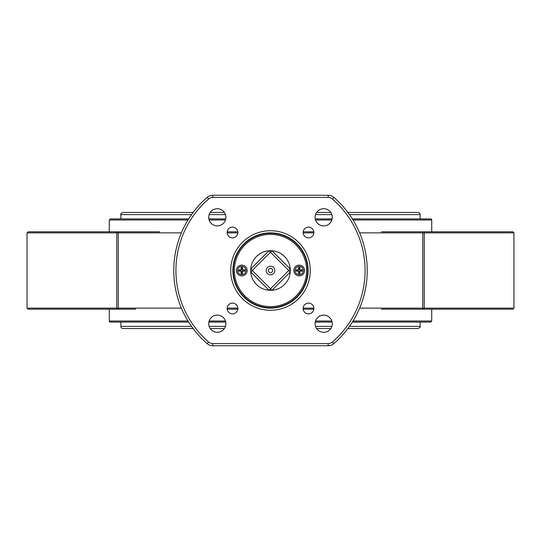 <?xml version="1.0" encoding="UTF-8"?>
<svg xmlns="http://www.w3.org/2000/svg" width="541" height="541" viewBox="0 0 541 541"><rect width="100%" height="100%" fill="white"/><g stroke="black" fill="none" stroke-linecap="round" stroke-linejoin="round"><path stroke-width="0.81" d="M352.996 219.984L431.725 219.984A1.075 1.075 0 0 0 430.65 218.909L352.326 218.909M332.147 218.909L315.254 218.909M225.746 218.909L208.853 218.909M188.674 218.909L110.35 218.909L109.275 219.984L188.004 219.984M188.004 321.016L109.275 321.016A1.075 1.075 0 0 0 110.35 322.091L188.674 322.091M208.853 322.091L225.746 322.091M315.254 322.091L332.147 322.091M352.326 322.091L430.65 322.091L431.725 321.016L431.725 309.195M431.725 219.984L431.725 231.805M431.671 309.195L387.505 309.195M102.181 309.195L119.203 309.195A1.075 0.933 -90 0 1 118.269 308.12L27.05 308.12L28.125 309.195L119.203 309.195M227.173 309.195L237.83 309.195M303.17 309.195L313.827 309.195M423.562 231.805L512.875 231.805L423.562 231.805A1.075 0.676 90 0 1 424.239 232.88L513.95 232.88L513.95 308.12L512.875 309.195L405.25 309.195M135.75 309.195L108.261 309.195M381.425 309.195L432.739 309.195M313.827 231.805L303.17 231.805M237.83 231.805L227.173 231.805M117.438 231.805A1.075 0.676 90 0 0 116.761 232.88L27.05 232.88L28.125 231.805L159.575 231.805M504.239 231.805L431.671 231.805M432.739 231.805L381.425 231.805M191.548 326.392L120.88 326.392A2.15 2.15 0 0 0 123.03 328.543L193.11 328.543M210.192 328.543L224.407 328.543M316.593 328.543L330.808 328.543M347.89 328.543L417.97 328.543C419.958 327.616 420.675 326.899 420.12 326.392L349.452 326.392M120.88 326.392L120.88 322.091M120.88 218.909L120.88 214.608L191.548 214.608M349.452 214.608L420.12 214.608A2.15 2.15 0 0 0 417.97 212.457L347.89 212.457M330.808 212.457L316.593 212.457M224.407 212.457L210.192 212.457M193.11 212.457L123.03 212.457C121.056 213.37 120.339 214.087 120.88 214.608M270.5 272.65A2.15 2.15 0 0 1 268.64 269.425A2.15 2.15 0 0 1 272.36 269.425A2.15 2.15 0 0 1 270.5 272.65M270.5 274.801A4.301 4.301 0 0 0 274.226 268.35A4.301 4.301 0 0 0 266.774 268.35A4.301 4.301 0 0 0 270.5 274.801M270.5 288.738L252.262 270.5L270.5 252.262L288.738 270.5L270.5 288.738L272.022 290.26A19.821 19.821 0 0 1 250.74 268.978A19.821 19.821 0 0 1 272.022 250.74A19.821 19.821 0 0 1 290.26 272.022A19.821 19.821 0 0 1 272.022 290.26L268.978 290.26L270.5 288.738M270.5 306.612A36.112 36.112 0 0 1 239.223 252.444A36.112 36.112 0 0 1 301.777 252.444A36.112 36.112 0 0 1 270.5 306.612M270.5 307.687A37.187 37.187 0 0 0 302.71 251.903A37.187 37.187 0 0 0 238.29 251.903A37.187 37.187 0 0 0 270.5 307.687M212.816 345.74L212.816 343.589L328.184 343.589L212.816 343.589A6.451 6.451 0 0 1 208.596 342.013L207.189 343.643A96.738 96.738 0 0 1 207.189 197.357A96.738 96.738 0 0 0 207.189 343.643A8.602 8.602 0 0 0 212.816 345.74L328.184 345.74A8.602 8.602 0 0 0 333.811 343.643A96.738 96.738 0 0 0 333.811 197.357A8.602 8.602 0 0 0 328.184 195.26L212.816 195.26L328.184 195.26A8.602 8.602 0 0 1 333.811 197.357A96.738 96.738 0 0 1 333.811 343.643L332.404 342.013A6.451 6.451 0 0 1 328.184 343.589L328.184 345.74M212.816 195.26A8.602 8.602 0 0 0 207.189 197.357L208.596 198.987A6.451 6.451 0 0 1 212.816 197.411L212.816 195.26A8.602 8.602 0 0 0 207.189 197.357M323.701 208.698A8.602 8.602 0 0 1 331.146 221.6A8.602 8.602 0 0 1 316.255 221.6A8.602 8.602 0 0 1 323.701 208.698M323.701 315.105A8.602 8.602 0 0 1 331.146 328.002A8.602 8.602 0 0 1 316.255 328.002A8.602 8.602 0 0 1 323.701 315.105M232.502 303.129A5.376 5.376 0 0 1 237.154 311.19A5.376 5.376 0 0 1 227.842 311.19A5.376 5.376 0 0 1 232.502 303.129M232.502 227.125A5.376 5.376 0 0 1 237.154 235.186A5.376 5.376 0 0 1 227.842 235.186A5.376 5.376 0 0 1 232.502 227.125M308.498 227.125A5.376 5.376 0 0 1 313.158 235.186A5.376 5.376 0 0 1 303.846 235.186A5.376 5.376 0 0 1 308.498 227.125M308.498 303.129A5.376 5.376 0 0 1 313.158 311.19A5.376 5.376 0 0 1 303.846 311.19A5.376 5.376 0 0 1 308.498 303.129M217.299 208.698A8.602 8.602 0 0 1 224.745 221.6A8.602 8.602 0 0 1 209.854 221.6A8.602 8.602 0 0 1 217.299 208.698M217.299 315.105A8.602 8.602 0 0 1 224.745 328.002A8.602 8.602 0 0 1 209.854 328.002A8.602 8.602 0 0 1 217.299 315.105M232.88 270.5A37.62 37.62 0 0 1 270.5 232.88A37.62 37.62 0 0 1 308.12 270.5A37.62 37.62 0 0 1 270.5 308.12A37.62 37.62 0 0 1 232.88 270.5M270.5 232.88A37.62 37.62 0 0 1 303.082 289.307A37.62 37.62 0 0 1 237.918 289.307A37.62 37.62 0 0 1 270.5 232.88M250.74 268.978L252.262 270.5L250.74 272.022L250.74 268.978L268.978 250.74L272.022 250.74L270.5 252.262L268.978 250.74M250.74 272.022L268.978 290.26M290.26 272.022L288.738 270.5L290.26 268.978L290.26 272.022L272.022 290.26M290.26 268.978L272.022 250.74M301.175 270.96A2.008 2.008 0 0 0 301.175 270.04L302.284 269.79A9.434 0.825 174.8 0 0 300.154 269.945L299.775 269.567A9.434 0.825 -84.8 0 0 299.93 267.437L299.68 268.546A2.008 2.008 0 0 0 298.76 268.546L298.896 269.546L298.26 270.175L296.157 269.79A3.145 3.145 0 0 0 296.157 271.21A9.434 0.825 -5.2 0 0 298.28 271.055L298.666 271.433A9.434 0.825 95.2 0 0 298.51 273.563L298.76 272.454A2.008 2.008 0 0 0 299.68 272.454L299.538 271.454L300.174 270.825L302.284 271.21A3.145 3.145 0 0 0 302.284 269.79M298.76 268.546L298.51 267.437A9.434 0.825 84.8 0 0 298.666 269.567L298.28 269.945A9.434 0.825 -174.8 0 0 296.157 269.79M299.93 267.437A3.145 3.145 0 0 0 298.51 267.437M297.259 270.04A2.008 2.008 0 0 0 297.259 270.96L296.157 271.21M299.68 272.454L299.93 273.563A9.434 0.825 -95.2 0 0 299.775 271.433L300.154 271.055A9.434 0.825 5.2 0 0 302.284 271.21M298.51 273.563A3.145 3.145 0 0 0 299.93 273.563M299.22 274.672A4.172 4.172 0 0 1 295.602 268.41A4.172 4.172 0 0 1 302.838 268.41A4.172 4.172 0 0 1 299.22 274.672M293.844 270.5A5.376 5.376 0 0 1 301.905 265.847A5.376 5.376 0 0 1 301.905 275.153A5.376 5.376 0 0 1 293.844 270.5A5.376 5.376 0 0 0 299.22 275.876A5.376 5.376 0 0 0 304.59 270.5A5.376 5.376 0 0 0 299.22 265.124A5.376 5.376 0 0 0 293.844 270.5M301.175 270.04L300.174 270.175L299.538 269.546L299.68 268.546M297.259 270.96L298.26 270.825L298.896 271.454L298.76 272.454M243.741 270.96A2.008 2.008 0 0 0 243.741 270.04L244.843 269.79A9.434 0.825 174.8 0 0 242.72 269.945L242.334 269.567A9.434 0.825 -84.8 0 0 242.49 267.437L242.24 268.546A2.008 2.008 0 0 0 241.32 268.546L241.462 269.546L240.826 270.175L238.716 269.79A3.145 3.145 0 0 0 238.716 271.21A9.434 0.825 -5.2 0 0 240.846 271.055L241.225 271.433A9.434 0.825 95.2 0 0 241.07 273.563L241.32 272.454A2.008 2.008 0 0 0 242.24 272.454L242.104 271.454L242.74 270.825L244.843 271.21A3.145 3.145 0 0 0 244.843 269.79M241.32 268.546L241.07 267.437A9.434 0.825 84.8 0 0 241.225 269.567L240.846 269.945A9.434 0.825 -174.8 0 0 238.716 269.79M242.49 267.437A3.145 3.145 0 0 0 241.07 267.437M239.825 270.04A2.008 2.008 0 0 0 239.825 270.96L238.716 271.21M242.24 272.454L242.49 273.563A9.434 0.825 -95.2 0 0 242.334 271.433L242.72 271.055A9.434 0.825 5.2 0 0 244.843 271.21M241.07 273.563A3.145 3.145 0 0 0 242.49 273.563M241.78 274.672A4.172 4.172 0 0 1 238.162 268.41A4.172 4.172 0 0 1 245.398 268.41A4.172 4.172 0 0 1 241.78 274.672M236.403 270.5A5.376 5.376 0 0 1 244.471 265.847A5.376 5.376 0 0 1 244.471 275.153A5.376 5.376 0 0 1 236.403 270.5A5.376 5.376 0 0 0 241.78 275.876A5.376 5.376 0 0 0 247.156 270.5A5.376 5.376 0 0 0 241.78 265.124A5.376 5.376 0 0 0 236.41 270.5M243.741 270.04L242.74 270.175L242.104 269.546L242.24 268.546M239.825 270.96L240.826 270.825L241.462 271.454L241.32 272.454M209.13 219.984L225.469 219.984M315.531 219.984L331.87 219.984M431.725 321.016L352.996 321.016M331.87 321.016L315.531 321.016M225.469 321.016L209.13 321.016M313.861 308.12L303.143 308.12M237.857 308.12L227.139 308.12M421.797 309.195A1.075 0.933 -90 0 0 422.731 308.12L359.623 308.12M423.562 309.195A1.075 0.676 -90 0 0 424.239 308.12L422.731 308.12L422.731 232.88L424.239 232.88L424.239 308.12L513.95 308.12M117.438 309.195A1.075 0.676 -90 0 1 116.761 308.12L116.761 232.88L181.377 232.88M181.377 308.12L118.269 308.12L118.269 232.88A1.075 0.933 90 0 1 119.203 231.805M227.139 232.88L237.857 232.88M303.143 232.88L313.861 232.88M421.797 231.805A1.075 0.933 90 0 1 422.731 232.88L359.623 232.88M331.87 326.392L315.531 326.392M225.469 326.392L209.13 326.392M209.13 214.608L225.469 214.608M315.531 214.608L331.87 214.608M212.816 197.411L328.184 197.411L328.184 195.26M328.184 197.411A6.451 6.451 0 0 1 332.404 198.987L333.811 197.357M332.404 198.987A94.587 94.587 0 0 1 332.404 342.013M208.596 342.013A94.587 94.587 0 0 1 208.596 198.987M230.73 270.5A39.77 39.77 0 0 0 290.382 304.941A39.77 39.77 0 0 0 290.382 236.059A39.77 39.77 0 0 0 230.73 270.5M301.912 269.837A2.773 2.773 0 0 1 301.912 271.163M298.558 267.809A2.773 2.773 0 0 1 299.883 267.809M296.522 271.163A2.773 2.773 0 0 1 296.522 269.837M299.883 273.191A2.773 2.773 0 0 1 298.558 273.191M244.478 269.837A2.773 2.773 0 0 1 244.478 271.163M241.117 267.809A2.773 2.773 0 0 1 242.442 267.809M239.088 271.163A2.773 2.773 0 0 1 239.088 269.837M242.442 273.191A2.773 2.773 0 0 1 241.117 273.191M109.275 231.805L109.275 219.984M109.275 321.016L109.275 309.195M513.95 232.88L512.875 231.805M27.05 232.88L27.05 308.12M420.12 214.608L420.12 218.909M420.12 322.091L420.12 326.392"/></g></svg>

